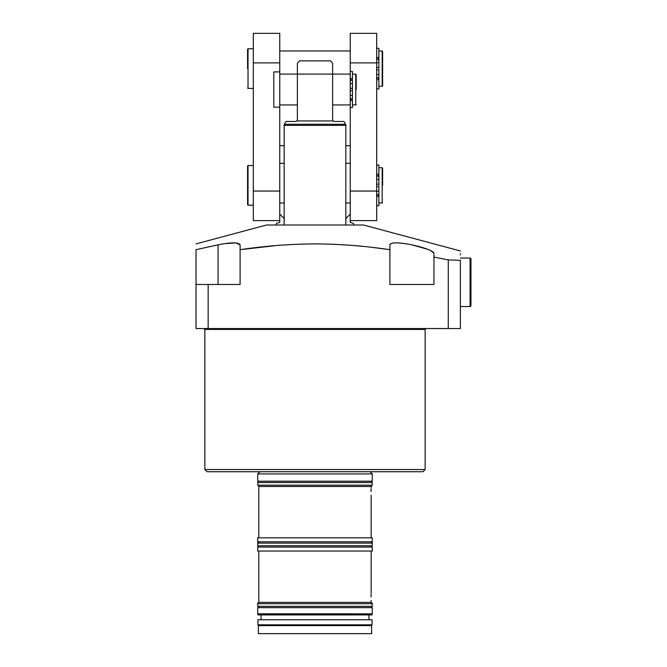 <?xml version="1.0" encoding="UTF-8"?>
<svg xmlns="http://www.w3.org/2000/svg" width="667" height="667" viewBox="0 0 667 667"><rect width="100%" height="100%" fill="white"/><g stroke="black" fill="none" stroke-linecap="round" stroke-linejoin="round"><path stroke-width="1" d="M425.146 469.535L422.936 471.736L207.053 471.736L204.852 469.535L425.146 469.535L425.146 329.423L204.852 329.423L203.969 328.548M371.052 596.865C371.177 601.551 371.177 601.551 371.052 596.865C371.177 601.551 371.177 601.551 371.052 596.865C371.177 592.171 371.177 592.171 371.052 596.865L371.11 594.23M371.052 491.562C371.177 496.248 371.177 496.248 371.052 491.562C371.177 496.248 371.177 496.248 371.052 491.562C371.177 486.868 371.177 486.868 371.052 491.562L371.11 488.928M314.999 613.823L372.269 613.823L372.269 607.654L257.72 607.654L257.72 613.823L314.999 613.823M372.053 614.207L372.053 614.924L257.937 614.924L257.937 614.207L372.269 613.823M314.999 624.837L372.053 624.837L372.053 619.768L257.937 619.768L257.937 624.837L314.999 624.837M371.611 625.604L371.611 633.65L258.379 633.65L258.379 625.604L371.611 625.604L372.053 624.837M314.999 551.042L372.269 551.042L372.269 547.073L257.72 547.073L257.72 551.042L314.999 551.042M258.821 551.042L258.821 602.368L371.169 602.368L371.169 600.492M257.72 473.937L257.72 481.207L372.269 481.207L372.269 473.937L257.72 473.937L259.922 471.736M196.04 243.897L266.533 225.004L363.457 225.004L460.388 250.975M373.145 247.499L389.895 249.683L389.895 244.839L389.895 249.683C364.924 245.956 339.953 244.022 314.999 243.897C290.012 244.022 265.049 245.956 240.095 249.683L240.095 284.484L208.154 284.484L208.154 328.548L196.04 328.548L196.04 284.484L208.154 284.484M389.895 244.839C391.212 242.221 398.558 242.221 411.923 244.839C425.271 247.891 432.616 250.65 433.95 253.135L433.95 284.484L389.895 284.484L389.895 244.839M208.154 328.548L448.274 328.548L448.274 259.888L433.95 257.095M448.274 259.888L460.388 260.363C460.388 248.049 460.388 248.049 460.388 260.363L460.388 328.548L448.274 328.548M460.388 254.869L460.388 253.685M433.95 253.135L430.357 250.392M427.53 249.233L411.681 244.789M407.82 244.047L403.994 243.447M399.833 242.996L397.916 242.88M394.939 242.88L393.538 242.988M391.571 243.38L390.345 243.989M353.543 245.523L361.681 246.265M258.821 537.819L258.821 486.493L371.169 486.493L371.169 487.927M314.999 541.787L372.269 541.787L372.269 537.819L257.72 537.819L257.72 541.787L314.999 541.787M345.589 218.759L350.242 214.232L350.242 163.323L345.839 163.323M279.748 145.698L284.15 145.698M345.839 145.698L350.242 145.698M284.15 163.323L279.748 163.323L279.748 214.232L284.4 218.759M353.543 225.004L353.543 223.445L350.242 222.361L350.242 214.232M222.228 244.03L218.067 244.839C231.424 242.221 238.761 242.221 240.095 244.839L240.095 249.683L276.446 245.523M276.446 225.004L276.446 223.445L279.748 222.361L279.748 214.232M240.095 244.839L240.095 249.683L240.095 244.839L235.776 242.921L224.42 243.672M196.04 249.683C196.04 242.063 196.04 242.063 196.04 249.683L218.067 244.839L196.04 249.683L196.04 284.484M356.186 89.528L356.186 74.546L356.186 89.528M376.68 191.054L376.68 33.35L350.242 33.35L350.242 71.461L352.443 71.461L352.443 107.587L350.242 107.587L350.242 191.054L376.68 191.054L376.68 220.602L350.242 220.602M279.748 107.145L273.803 107.145L273.803 71.903L279.748 71.903L279.748 191.054L253.31 191.054L253.31 220.602L279.748 220.602M352.443 90.695L350.242 90.695L350.242 71.461M334.384 121.469L333.141 120.952L334.384 121.469L343.93 121.469L345.539 124.262A2.201 2.201 0 0 1 345.839 125.363L345.839 225.004M295.606 121.469L296.848 120.952L295.606 121.469L286.06 121.469L284.45 124.262A2.201 2.201 0 0 0 284.15 125.363L284.15 225.004M297.374 63.09L299.575 60.889L330.415 60.889L332.616 63.09L332.616 74.104L297.374 74.104L297.374 63.09L297.374 119.701L296.848 120.952L333.141 120.952L332.616 119.701L332.616 63.09M350.242 90.695L350.242 107.587M352.443 88.352L350.242 88.352M247.582 68.601L247.582 49.208L248.024 48.774L248.024 88.428L253.31 88.428M382.625 51.417L382.625 85.776L382.183 86.218L382.183 50.975L382.625 51.417M248.024 205.178L247.582 204.736L247.582 165.966L248.024 165.524L248.024 205.178L253.31 205.178M382.625 185.351L382.625 168.167L382.625 185.351M376.68 165.032L378.881 165.032L378.881 184.184L376.68 184.184L378.881 184.184L378.881 185.351M376.68 48.274L378.881 48.274L378.881 67.425L376.68 67.425L378.881 67.425L378.881 68.601M253.31 62.89L279.748 62.89L279.748 33.35L253.31 33.35L253.31 191.054M376.68 62.89L350.242 62.89M279.748 62.89L279.748 71.903M376.68 186.527L378.881 186.527L378.881 205.678L376.68 205.678M376.68 69.768L378.881 69.768L378.881 88.919L376.68 88.919M470.46 258.137A0.884 0.884 0 0 1 470.96 258.929L470.96 305.636A0.884 0.884 0 0 1 470.085 306.512L470.085 258.046L460.388 258.046M470.96 291.095L470.96 273.47M372.269 603.693L372.269 606.336L257.72 606.336L257.72 603.693L372.269 603.693C372.686 603.518 372.244 603.076 370.952 602.368M372.269 543.113L372.269 545.756L257.72 545.756L257.72 543.113L372.269 543.113C372.686 542.938 372.244 542.496 370.952 541.787M372.269 482.524L372.269 485.176L257.72 485.176L257.72 482.524L372.269 482.524L370.952 481.207M345.839 202.976L350.242 202.976M279.748 202.976L284.15 202.976M218.067 244.839L218.067 284.484M352.443 104.944L355.753 104.944L355.753 74.104L356.186 74.546M284.45 124.262L345.539 124.262M345.839 125.363L284.15 125.363M352.443 78.573L350.242 78.573M352.443 79.857L350.242 79.857M352.443 80.282L350.242 80.282M352.443 83.567L350.242 83.567M352.443 95.481L350.242 95.481M352.443 98.766L350.242 98.766M352.443 99.191L350.242 99.191M352.443 100.475L350.242 100.475M378.881 202.976L382.183 202.976L382.183 167.725L382.625 168.167M378.881 194.589L376.68 194.589M378.881 191.312L376.68 191.312M378.881 194.956L376.68 194.956M378.881 196.431L376.68 196.431M378.881 174.27L376.68 174.27M378.881 175.755L376.68 175.755M378.881 176.113L376.68 176.113M378.881 179.398L376.68 179.398M378.881 77.839L376.68 77.839M378.881 74.554L376.68 74.554M378.881 78.197L376.68 78.197M378.881 79.681L376.68 79.681M378.881 57.512L376.68 57.512M378.881 58.996L376.68 58.996M378.881 59.355L376.68 59.355M378.881 62.64L376.68 62.64M368.968 619.768L368.968 614.924M372.269 606.336L370.952 607.654M371.169 593.23L371.169 551.042M372.269 545.756L370.952 547.073M370.068 471.736L372.269 473.937M372.269 485.176L370.952 486.493M371.169 537.819L371.169 495.197M257.72 485.176L259.038 486.493M257.72 482.524L259.038 481.207M425.146 329.423L426.021 328.548M204.852 469.535L204.852 329.423M257.72 545.756L259.038 547.073M257.72 543.113C257.304 542.938 257.745 542.496 259.038 541.787M257.72 606.336L259.038 607.654M257.72 603.693C257.304 603.518 257.745 603.076 259.038 602.368M258.379 625.604L257.937 624.837M261.022 619.768L261.022 614.924M355.753 74.104L352.443 74.104M332.616 74.104L350.242 74.104M279.748 74.104L297.374 74.104M279.748 104.944L297.374 104.944M332.616 104.944L350.242 104.944M355.753 104.944L356.186 104.502M248.024 48.774L253.31 48.774M279.748 50.975L350.242 50.975M248.024 165.524L253.31 165.524M382.183 167.725L378.881 167.725M382.183 50.975L378.881 50.975M382.183 86.218L378.881 86.218M382.183 202.976L382.625 202.535M248.024 88.428L247.582 87.986M460.388 306.512L470.085 306.512L470.96 305.636M470.085 258.046L470.96 258.929"/></g></svg>
